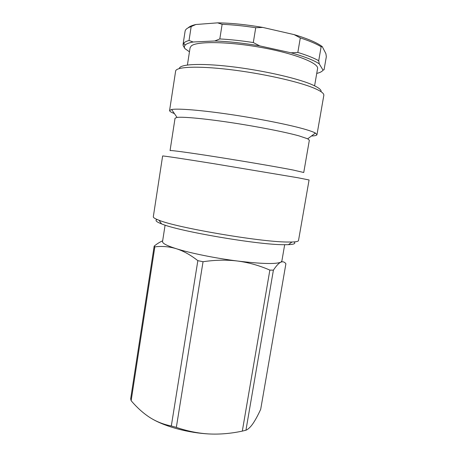 <?xml version="1.0" encoding="UTF-8"?>
<svg xmlns="http://www.w3.org/2000/svg" width="457" height="457" viewBox="0 0 457 457"><rect width="100%" height="100%" fill="white"/><g stroke="black" fill="none" stroke-linecap="round" stroke-linejoin="round"><path stroke-width="0.69" d="M157.122 219.503C154.734 220.348 156.225 221.816 161.584 223.907C178.704 231.248 256.943 244.678 283.306 244.701L288.39 244.672C294.142 244.398 296.022 243.484 294.028 241.924M286.71 242.016C259.285 241.816 176.722 227.672 159.019 220.251C155.072 218.772 153.169 217.601 153.312 216.755L162.623 155.986C162.355 155.654 182.617 158.676 214.019 163.72L297.81 177.739L309.075 179.967L298.512 240.531C298.381 241.382 296.205 241.879 291.989 242.027L286.71 242.016M169.581 110.531L175.625 71.103C175.956 66.825 197.11 65.722 229.151 69.498C261.13 73.246 297.398 81.289 313.342 87.853C320.694 90.892 324.19 93.399 323.824 95.37L316.975 134.666L315.376 133.05C313.656 132.096 310.571 130.953 306.127 129.622C291.44 125.212 260.496 118.94 230.916 114.553C201.309 110.16 177.824 108.303 171.615 109.509L169.581 110.531C169.524 111.308 171.129 112.319 174.391 113.559M321.1 91.737C321.574 89.755 318.198 87.241 310.966 84.202C295.57 77.764 260.776 70.012 230.225 66.516C199.618 62.986 179.481 64.237 179.367 68.527M311.451 136.003C314.942 135.872 316.781 135.426 316.975 134.666M299.089 135.9C285.539 132.107 257.599 126.6 230.939 122.59C204.256 118.569 182.897 116.626 177.03 117.42L175.048 118.22L170.055 150.61C169.873 150.039 188.433 152.518 216.915 157.002C245.34 161.47 278.119 167.091 293.223 170.05L303.745 172.5L309.343 140.213L307.715 138.819L299.089 135.9M269.853 270.098L273.4 270.15L245.94 430.231L242.313 431.111L269.853 270.098C259.313 265.511 248.608 262.495 237.731 261.05C226.849 259.696 215.287 259.919 203.045 261.724L176.333 427.386L171.312 425.981L197.847 260.661L203.045 261.724M245.94 430.231C248.191 429.294 250.516 427.095 252.921 423.633C255.349 420.08 257.942 415.299 260.701 409.283L285.899 263.769C284.471 261.844 282.752 261.33 280.747 262.221C278.736 263.181 276.285 265.825 273.4 270.15M154.175 246.095L154.843 246.866L131.142 400.709L130.668 398.801L154.175 246.095C157.277 243.65 160.104 241.89 162.658 240.828M131.142 400.709C137.037 407.633 143.247 413.214 149.77 417.452C156.294 421.605 163.475 424.444 171.312 425.981M176.333 427.386C187.353 431.145 198.241 433.339 208.998 433.956C188.718 432.928 166.228 426.952 152.764 419.246M197.847 260.661C190.466 254.88 183.28 250.899 176.282 248.705C169.267 246.586 162.115 245.975 154.843 246.866M208.998 433.956C219.766 434.493 230.876 433.544 242.313 431.111M284.677 244.724L281.849 261.118L280.747 262.221C275.651 264.266 261.313 263.878 237.731 261.05C215.567 258.256 190.323 253.144 176.282 248.705C166.891 245.712 162.309 243.335 162.543 241.582L165.091 225.141M195.853 24.507L217.618 22.85L222.131 24.318L219.811 38.936L214.756 40.987L193.14 41.998L189.032 40.473L191.18 26.58L195.853 24.507C192.106 25.358 189.541 26.466 188.158 27.82M262.758 27.42L294.097 34.606L300.3 37.92L297.833 52.435L291.023 52.806L259.725 45.889L253.304 42.552L255.726 27.728L262.758 27.42C246.237 24.569 231.191 23.05 217.618 22.85M322.248 46.597L325.892 53.658L326.332 56.697L324.064 69.75L323.03 70.127L319.26 63.871L318.718 60.73L321.134 46.768L322.248 46.597C317.027 42.65 307.641 38.651 294.097 34.606M189.032 40.473C186.416 41.199 184.651 42.09 183.743 43.141L183.063 45.483L184.896 48.602L189.455 51.807M300.3 37.92C309.469 40.901 316.415 43.855 321.134 46.768M222.131 24.318C232.533 24.752 243.73 25.889 255.726 27.728M183.04 44.58L185.085 31.259C185.365 29.379 187.393 27.82 191.18 26.58M318.718 60.73C313.976 58.033 307.013 55.268 297.833 52.435M253.304 42.552C241.336 40.702 230.174 39.502 219.811 38.936M291.023 52.806C304.573 56.622 313.982 60.307 319.26 63.871M214.756 40.987C228.254 41.433 243.244 43.067 259.725 45.889M184.896 48.602C184.148 47.339 184.222 46.197 185.119 45.163C186.319 43.815 188.992 42.758 193.14 41.998M323.03 70.127C322.196 71.515 320.1 72.612 316.741 73.411M187.416 64.997L190.089 47.728L191.289 45.923C196.693 41.141 228.237 41.456 261.57 47.528C294.931 53.549 319.072 63.232 317.569 68.601L314.593 85.819M288.39 244.672L291.989 242.027M161.584 223.907L159.019 220.251M307.715 138.819L315.376 133.05M177.03 117.42L171.615 109.509M185.119 45.163L183.743 43.141"/></g></svg>
